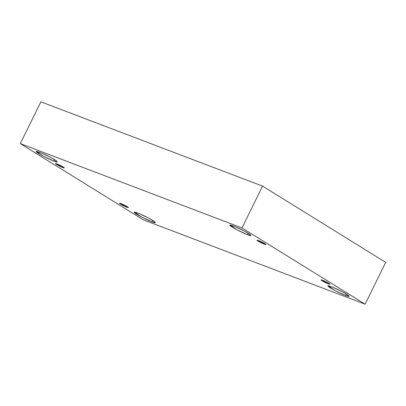 <?xml version="1.0" encoding="UTF-8"?>
<svg xmlns="http://www.w3.org/2000/svg" width="406" height="406" viewBox="0 0 406 406"><rect width="100%" height="100%" fill="white"/><g stroke="black" fill="none" stroke-linecap="round" stroke-linejoin="round"><path stroke-width="0.61" d="M126.982 207.288L128.479 207.644L125.383 205.603L119.476 203.213L126.982 207.288L127.286 206.674L126.982 207.288C125.099 206.659 119.653 203.797 119.567 203.391C119.592 202.944 121.531 203.68 125.383 205.603C128.732 207.466 129.265 208.024 126.982 207.288M152.631 220.362L151.925 221.798L155.417 222.625L153.295 220.778L148.2 217.87L139.228 213.642L134.411 212.292L141.633 217.048L151.925 221.798L152.631 220.362M346.328 294.02L345.623 295.451L349.119 296.284L346.993 294.436L341.898 291.523L332.925 287.296L328.114 285.946L335.331 290.701L345.623 295.451L346.328 294.02M328.52 283.926L330.017 284.281L326.921 282.241L321.014 279.851L328.52 283.926L328.824 283.307L328.52 283.926C326.637 283.297 321.192 280.434 321.105 280.028C321.131 279.577 323.069 280.318 326.921 282.241C330.271 284.098 330.804 284.662 328.52 283.926M264.448 244.245L265.945 244.6L262.855 242.56L256.947 240.169L264.448 244.245L264.753 243.63L264.448 244.245C262.57 243.615 257.12 240.753 257.039 240.347C257.059 239.9 258.998 240.636 262.855 242.56C266.199 244.422 266.732 244.98 264.448 244.245M248.223 233.257L247.518 234.693L251.009 235.521L248.888 233.678L243.793 230.765L234.82 226.538L230.009 225.188L237.226 229.943L247.518 234.693L248.223 233.257M54.526 159.604L53.815 161.04L57.312 161.867L55.186 160.02L50.095 157.112L41.118 152.884L36.307 151.534L43.523 156.29L53.815 161.04L54.526 159.604M62.91 167.612L64.412 167.962L61.316 165.927L55.409 163.537L62.91 167.612L63.214 166.993L62.91 167.612C61.032 166.983 55.581 164.12 55.5 163.714C55.52 163.263 57.459 164.004 61.316 165.927C64.661 167.785 65.193 168.348 62.91 167.612M40.874 101.815L20.3 143.628L241.991 227.928L262.565 186.115L40.874 101.815L262.565 186.115L241.991 227.928L20.3 143.628L40.874 101.815M385.7 262.372L365.126 304.185L143.435 219.885L20.3 143.628L143.435 219.885L365.126 304.185L241.991 227.928L365.126 304.185L385.7 262.372L262.565 186.115L385.7 262.372M53.815 161.04C49.425 159.573 36.718 152.895 36.52 151.951C33.845 149.865 43.823 153.656 50.095 157.112C57.155 160.664 59.89 163.552 53.815 161.04M247.518 234.693C243.128 233.227 230.415 226.548 230.217 225.604C227.548 223.518 237.52 227.314 243.793 230.765C250.852 234.318 253.588 237.205 247.518 234.693M345.623 295.451C341.233 293.985 328.525 287.306 328.322 286.362C325.653 284.276 335.63 288.072 341.898 291.523C348.957 295.076 351.697 297.963 345.623 295.451M151.925 221.798C147.535 220.331 134.822 213.652 134.625 212.708C131.955 210.623 141.927 214.419 148.2 217.87C155.259 221.422 157.995 224.31 151.925 221.798"/></g></svg>
